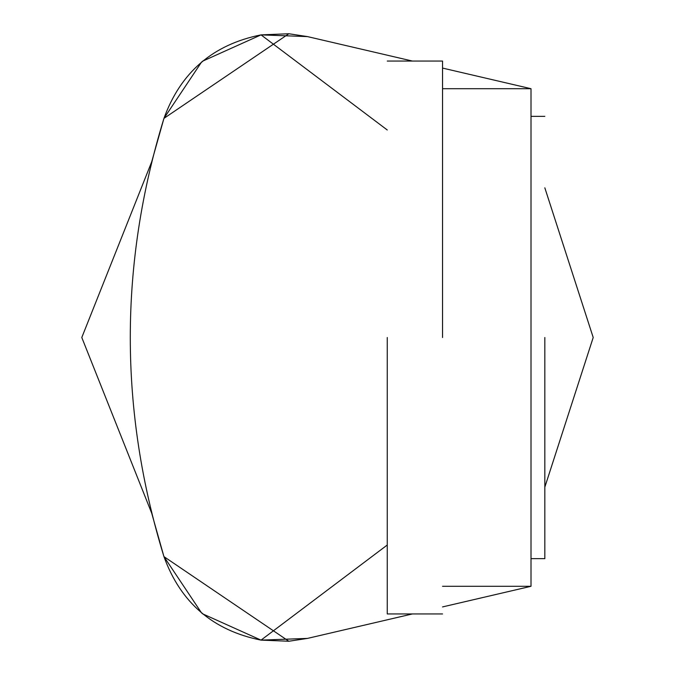 <?xml version="1.0" encoding="UTF-8"?>
<svg xmlns="http://www.w3.org/2000/svg" width="675" height="675" viewBox="0 0 675 675"><rect width="100%" height="100%" fill="white"/><g stroke="black" fill="none" stroke-linecap="round" stroke-linejoin="round"><path stroke-width="1.01" d="M412.425 61.062L307.462 36.593L288.841 33.75L163.949 118.37C180.647 72.318 213.013 44.491 261.039 34.881L307.462 36.593L288.841 33.75L261.039 34.881L202.483 61.231M202.483 613.769L261.039 640.119C213.013 630.509 180.647 602.682 163.949 556.63L151.698 513.177L163.949 556.63C119.062 410.543 119.062 264.457 163.949 118.37L151.698 161.823L163.949 118.37C119.062 264.457 119.062 410.543 163.949 556.63L288.841 641.25L307.462 638.407L412.425 613.938L307.462 638.407L288.841 641.25L261.039 640.119L307.462 638.407M442.547 586.297L531.006 586.297L531.006 88.703L442.547 68.082M531.006 586.297L442.547 606.918M201.673 61.898L163.949 118.37M201.673 613.102L163.949 556.63M81.793 337.5L151.698 161.823L81.793 337.5L151.698 513.177L81.793 337.5M544.826 187.836L593.207 337.5L544.826 487.164L593.207 337.5L544.826 187.836M261.039 34.881L387.256 129.98M387.256 545.02L261.039 640.119M442.547 88.703L531.006 88.703M544.826 337.5L544.826 558.647L544.826 337.5M442.547 337.5L442.547 61.062L442.547 337.5M387.256 337.5L387.256 613.938L387.256 337.5M531.006 558.647L544.826 558.647M544.826 116.353L531.006 116.353M387.256 61.062L442.547 61.062M442.547 613.938L387.256 613.938"/></g></svg>
